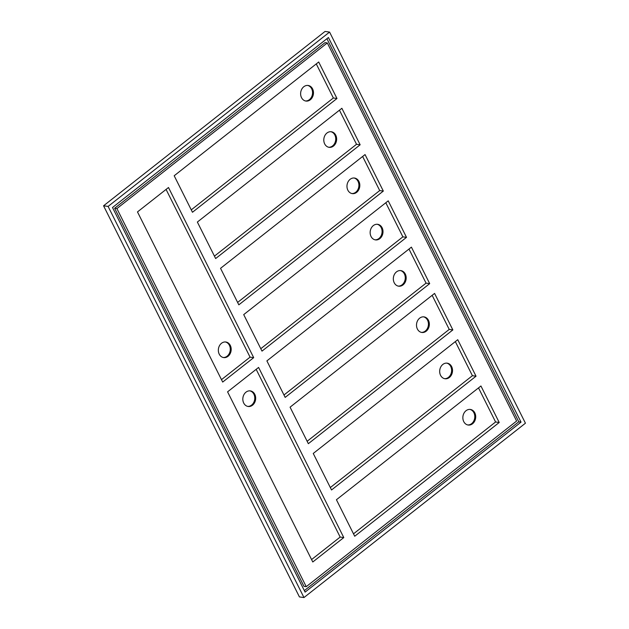 <?xml version="1.0" encoding="UTF-8"?>
<svg xmlns="http://www.w3.org/2000/svg" width="629" height="629" viewBox="0 0 629 629"><rect width="100%" height="100%" fill="white"/><g stroke="black" fill="none" stroke-linecap="round" stroke-linejoin="round"><path stroke-width="0.94" d="M329.572 32.079L325.036 31.45L103.565 205.793L108.102 206.422L303.964 597.55L525.435 423.207L329.572 32.079L108.102 206.422M103.565 205.793L299.428 596.921L303.964 597.55M225.394 341.964A7.87 6.4 -82.1 0 1 230.222 348.089A7.87 6.4 -82.1 0 1 227.124 356.187A7.87 6.4 -82.1 0 1 223.24 357.508M249.878 390.853A7.87 6.4 -82.1 0 1 254.706 396.985A7.87 6.4 -82.1 0 1 251.608 405.084A7.87 6.4 -82.1 0 1 247.716 406.397M307.667 85.426A7.87 6.4 -82.1 0 1 312.495 91.559A7.87 6.4 -82.1 0 1 309.397 99.657A7.87 6.4 -82.1 0 1 305.513 100.97M330.846 131.705A7.87 6.4 -82.1 0 1 335.674 137.837A7.87 6.4 -82.1 0 1 332.576 145.936A7.87 6.4 -82.1 0 1 328.692 147.257M354.017 177.991A7.87 6.4 -82.1 0 1 358.844 184.124A7.87 6.4 -82.1 0 1 355.755 192.222A7.87 6.4 -82.1 0 1 351.863 193.535M377.196 224.278A7.87 6.4 -82.1 0 1 382.023 230.403A7.87 6.4 -82.1 0 1 378.933 238.501A7.87 6.4 -82.1 0 1 375.041 239.822M400.374 270.556A7.87 6.4 -82.1 0 1 405.202 276.689A7.87 6.4 -82.1 0 1 402.104 284.788A7.87 6.4 -82.1 0 1 398.22 286.101M423.553 316.843A7.87 6.4 -82.1 0 1 428.38 322.976A7.87 6.4 -82.1 0 1 425.283 331.066A7.87 6.4 -82.1 0 1 421.399 332.387M446.732 363.122A7.87 6.4 -82.1 0 1 451.559 369.254A7.87 6.4 -82.1 0 1 448.461 377.353A7.87 6.4 -82.1 0 1 444.569 378.666M469.902 409.408A7.87 6.4 -82.1 0 1 474.73 415.541A7.87 6.4 -82.1 0 1 471.64 423.639A7.87 6.4 -82.1 0 1 467.748 424.952M112.505 207.507L328.432 37.52L521.032 422.122L305.096 592.109L112.505 207.507M228.028 356.313A7.87 6.4 97.9 0 0 231.087 347.947A7.87 6.4 97.9 0 0 225.85 342.003A7.87 6.4 97.9 0 0 218.428 348.922A7.87 6.4 97.9 0 0 223.688 357.587A7.87 6.4 97.9 0 0 228.028 356.313M252.512 405.21A7.87 6.4 97.9 0 0 255.571 396.836A7.87 6.4 97.9 0 0 250.334 390.892A7.87 6.4 97.9 0 0 242.912 397.811A7.87 6.4 97.9 0 0 248.172 406.483A7.87 6.4 97.9 0 0 252.512 405.21M310.309 99.783A7.87 6.4 97.9 0 0 313.368 91.409A7.87 6.4 97.9 0 0 308.124 85.465A7.87 6.4 97.9 0 0 300.709 92.384A7.87 6.4 97.9 0 0 305.961 101.057A7.87 6.4 97.9 0 0 310.309 99.783M333.48 146.062A7.87 6.4 97.9 0 0 336.539 137.688A7.87 6.4 97.9 0 0 331.302 131.752A7.87 6.4 97.9 0 0 323.88 138.663A7.87 6.4 97.9 0 0 329.14 147.335A7.87 6.4 97.9 0 0 333.48 146.062M356.659 192.348A7.87 6.4 97.9 0 0 359.717 183.975A7.87 6.4 97.9 0 0 354.481 178.038A7.87 6.4 97.9 0 0 347.059 184.95A7.87 6.4 97.9 0 0 352.319 193.622A7.87 6.4 97.9 0 0 356.659 192.348M379.837 238.627A7.87 6.4 97.9 0 0 382.896 230.261A7.87 6.4 97.9 0 0 377.652 224.317A7.87 6.4 97.9 0 0 370.237 231.228A7.87 6.4 97.9 0 0 375.489 239.901A7.87 6.4 97.9 0 0 379.837 238.627M403.016 284.913A7.87 6.4 97.9 0 0 406.075 276.54A7.87 6.4 97.9 0 0 400.83 270.604A7.87 6.4 97.9 0 0 393.416 277.515A7.87 6.4 97.9 0 0 398.668 286.187A7.87 6.4 97.9 0 0 403.016 284.913M426.195 331.192A7.87 6.4 97.9 0 0 429.245 322.826A7.87 6.4 97.9 0 0 424.009 316.882A7.87 6.4 97.9 0 0 416.595 323.801A7.87 6.4 97.9 0 0 421.847 332.466A7.87 6.4 97.9 0 0 426.195 331.192M449.365 377.479A7.87 6.4 97.9 0 0 452.424 369.105A7.87 6.4 97.9 0 0 447.188 363.169A7.87 6.4 97.9 0 0 439.765 370.08A7.87 6.4 97.9 0 0 445.025 378.752A7.87 6.4 97.9 0 0 449.365 377.479M472.544 423.765A7.87 6.4 97.9 0 0 475.603 415.392A7.87 6.4 97.9 0 0 470.358 409.448A7.87 6.4 97.9 0 0 462.944 416.367A7.87 6.4 97.9 0 0 468.204 425.039A7.87 6.4 97.9 0 0 472.544 423.765M521.032 422.122L518.768 421.807L304.35 590.607M326.923 38.707L518.768 421.807M166.072 189.415L250.067 357.146L221.479 379.649M256.168 369.341L340.163 537.064L311.575 559.566M316.277 63.906L333.346 97.998L191.263 209.858M339.448 110.193L356.525 144.285L214.434 256.137M362.626 156.472L379.704 190.571L237.613 302.423M385.805 202.758L402.875 236.85L260.791 348.702M408.984 249.037L426.053 283.136L283.97 394.988M432.154 295.323L449.232 329.415L307.149 441.275M455.333 341.602L472.41 375.702L330.319 487.554M478.512 387.889L495.589 421.98L353.498 533.84M114.635 208.27L325.028 42.638L327.3 42.953L516.629 421.045L306.237 586.676L303.972 586.362L114.635 208.27L116.908 208.584L327.3 42.953M253.691 357.649L222.69 382.062L137.484 211.918L168.493 187.513L253.691 357.649L250.067 357.146M343.788 537.567L312.786 561.98L227.58 391.836L258.59 367.43L343.788 537.567L340.163 537.064M336.979 98.501L192.466 212.264L174.186 175.758L318.699 61.996L336.979 98.501L333.346 97.998M360.15 144.788L215.645 258.55L197.364 222.045L341.869 108.282L360.15 144.788L356.525 144.285M383.328 191.074L238.823 304.829L220.543 268.324L365.048 154.569L383.328 191.074L379.704 190.571M406.507 237.353L261.994 351.116L243.714 314.61L388.227 200.848L406.507 237.353L402.875 236.85M429.686 283.64L285.173 397.394L266.893 360.889L411.405 247.134L429.686 283.64L426.053 283.136M452.856 329.918L308.352 443.681L290.071 407.175L434.576 293.413L452.856 329.918L449.232 329.415M476.035 376.205L331.53 489.967L313.25 453.462L457.755 339.699L476.035 376.205L472.41 375.702M499.214 422.484L354.709 536.246L336.429 499.74L480.933 385.986L499.214 422.484L495.589 421.98M306.237 586.676L116.908 208.584"/></g></svg>
